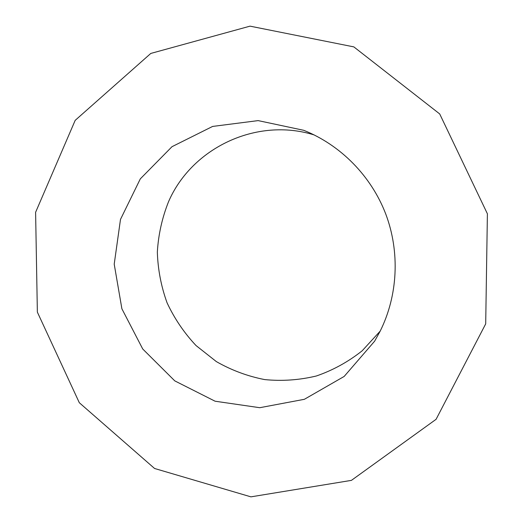 <?xml version="1.0" encoding="UTF-8"?>
<svg xmlns="http://www.w3.org/2000/svg" width="523" height="523" viewBox="0 0 523 523"><rect width="100%" height="100%" fill="white"/><g stroke="black" fill="none" stroke-linecap="round" stroke-linejoin="round"><path stroke-width="0.78" d="M380.188 331.124L362.191 350.783C348.253 361.844 332.961 370.251 316.33 375.998C299.267 380.097 282.054 381.293 264.69 379.587C247.588 376.24 231.48 370.245 216.365 361.609L196.02 345.54C184.103 332.837 174.447 318.592 167.066 302.804C161.136 286.408 157.894 269.502 157.338 252.086C158.364 234.696 162.097 217.908 168.53 201.734C191.647 148.146 256.283 116.858 314.238 134.96M353.842 46.887L439.699 113.936L487.397 213.796L485.697 323.874L436.084 419.315L351.423 480.369L250.922 496.85L154.566 468.477L79.313 402.723L37.362 312.133L35.603 212.292L75.181 120.355L150.794 53.438L250.02 26.15L353.842 46.887M380.136 331.222L374.625 341.192L344.154 376.449L304.366 399.304L259.768 407.705L215.077 401.213L174.787 380.881L142.733 348.998L121.892 308.792L114.21 264.167L120.493 219.399L140.321 178.853L172.008 146.682L212.626 126.429L258.14 120.61L303.726 130.299C340.525 144.956 371.121 175.905 385.719 213.933C400.115 252.04 397.892 295.626 380.136 331.222"/></g></svg>
